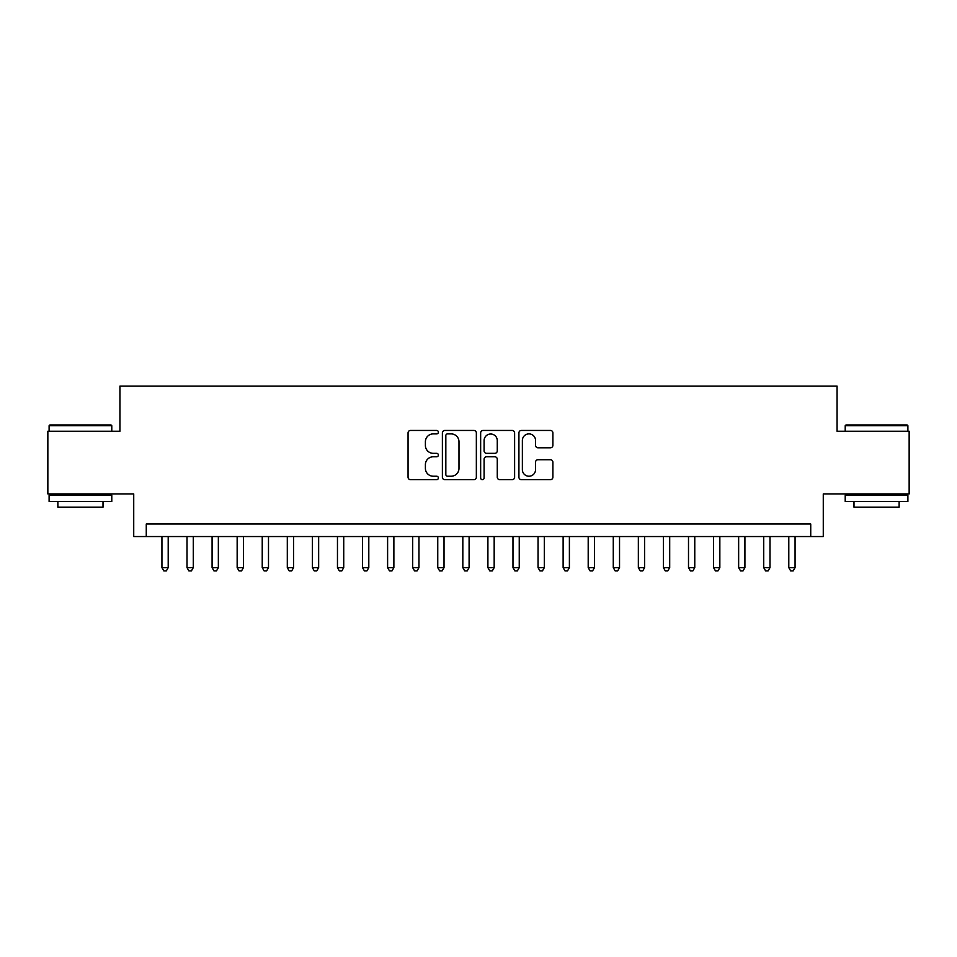 <?xml version="1.0" encoding="UTF-8"?>
<svg xmlns="http://www.w3.org/2000/svg" width="957" height="957" viewBox="0 0 957 957"><rect width="100%" height="100%" fill="white"/><g stroke="black" fill="none" stroke-linecap="round" stroke-linejoin="round"><path stroke-width="1.44" d="M438.378 432.169A1.723 1.723 0 0 0 436.655 430.447L410.505 430.447A2.464 2.464 0 0 0 408.053 432.899L408.053 477.208A2.464 2.464 0 0 0 410.505 479.672L436.655 479.672A1.723 1.723 0 0 0 438.378 477.95A1.723 1.723 0 0 0 436.655 476.227L433.27 476.227A7.871 7.871 0 0 1 425.398 468.344L425.398 464.659A7.871 7.871 0 0 1 433.27 456.776L436.655 456.776A1.723 1.723 0 0 0 438.378 455.053A1.723 1.723 0 0 0 436.655 453.331L433.27 453.331A7.871 7.871 0 0 1 425.398 445.46L425.398 441.763A7.871 7.871 0 0 1 433.27 433.892L436.655 433.892A1.723 1.723 0 0 0 438.378 432.169M550.431 447.792A2.464 2.464 0 0 0 552.895 445.328L552.895 432.899A2.464 2.464 0 0 0 550.431 430.447L521.386 430.447A2.464 2.464 0 0 0 518.921 432.899L518.921 477.208A2.464 2.464 0 0 0 521.386 479.672L550.431 479.672A2.464 2.464 0 0 0 552.895 477.208L552.895 462.195A2.464 2.464 0 0 0 550.431 459.731L538.001 459.731A2.464 2.464 0 0 0 535.537 462.195L535.537 469.636A6.579 6.579 0 0 1 528.958 476.227A6.579 6.579 0 0 1 522.366 469.636L522.366 440.471A6.579 6.579 0 0 1 528.958 433.892A6.579 6.579 0 0 1 535.537 440.471L535.537 445.328A2.464 2.464 0 0 0 538.001 447.792L550.431 447.792M810.735 536.542L823.271 536.542L823.271 493.92L909.15 493.92L909.15 431.236L837.064 431.236L837.064 386.102L119.936 386.102L119.936 431.236L47.85 431.236L47.85 493.92L133.729 493.92L133.729 536.542L810.735 536.542L810.735 524.005L146.265 524.005L146.265 536.542M476.347 432.899A2.464 2.464 0 0 0 473.882 430.447L444.838 430.447A2.464 2.464 0 0 0 442.385 432.899L442.385 477.208A2.464 2.464 0 0 0 444.838 479.672L473.882 479.672A2.464 2.464 0 0 0 476.347 477.208L476.347 432.899M483.118 430.447L512.162 430.447A2.464 2.464 0 0 1 514.615 432.899L514.615 477.208A2.464 2.464 0 0 1 512.162 479.672L499.733 479.672A2.464 2.464 0 0 1 497.269 477.208L497.269 459.24A2.464 2.464 0 0 0 494.805 456.776L486.563 456.776A2.464 2.464 0 0 0 484.098 459.24L484.098 477.95A1.723 1.723 0 0 1 482.376 479.672A1.723 1.723 0 0 1 480.653 477.95L480.653 432.899A2.464 2.464 0 0 1 483.118 430.447M447.553 433.892A1.723 1.723 0 0 0 445.83 435.614L445.83 474.505A1.723 1.723 0 0 0 447.553 476.227L451.118 476.227A7.871 7.871 0 0 0 458.989 468.344L458.989 441.763A7.871 7.871 0 0 0 451.118 433.892L447.553 433.892M497.269 440.591A6.579 6.579 0 0 0 490.678 434.011A6.579 6.579 0 0 0 484.098 440.591L484.098 450.867A2.464 2.464 0 0 0 486.563 453.331L494.805 453.331A2.464 2.464 0 0 0 497.269 450.867L497.269 440.591M161.936 536.542L161.936 567.645L168.205 567.645L168.205 536.542M168.205 567.645L166.327 570.898L163.814 570.898L161.936 567.645M49.86 424.968L111.036 424.968L111.79 425.721L49.106 425.721L49.86 424.968M80.448 501.444L49.106 501.444L49.106 495.176L111.79 495.176L111.79 501.444L80.448 501.444M103.009 501.444L103.009 507.21L57.875 507.21L57.875 501.444M845.964 424.968L907.14 424.968L907.894 425.721L845.21 425.721L845.964 424.968M876.552 501.444L845.21 501.444L845.21 495.176L907.894 495.176L907.894 501.444L876.552 501.444M899.125 501.444L899.125 507.21L853.991 507.21L853.991 501.444M187.01 536.542L187.01 567.645L193.278 567.645L193.278 536.542M193.278 567.645L191.4 570.898L188.888 570.898L187.01 567.645M212.083 536.542L212.083 567.645L218.352 567.645L218.352 536.542M218.352 567.645L216.473 570.898L213.961 570.898L212.083 567.645M237.157 536.542L237.157 567.645L243.425 567.645L243.425 536.542M243.425 567.645L241.547 570.898L239.047 570.898L237.157 567.645M262.23 536.542L262.23 567.645L268.498 567.645L268.498 536.542M268.498 567.645L266.62 570.898L264.12 570.898L262.23 567.645M287.303 536.542L287.303 567.645L293.572 567.645L293.572 536.542M293.572 567.645L291.694 570.898L289.193 570.898L287.303 567.645M312.389 536.542L312.389 567.645L318.657 567.645L318.657 536.542M318.657 567.645L316.767 570.898L314.267 570.898L312.389 567.645M337.462 536.542L337.462 567.645L343.73 567.645L343.73 536.542M343.73 567.645L341.84 570.898L339.34 570.898L337.462 567.645M362.536 536.542L362.536 567.645L368.804 567.645L368.804 536.542M368.804 567.645L366.914 570.898L364.414 570.898L362.536 567.645M387.609 536.542L387.609 567.645L393.877 567.645L393.877 536.542M393.877 567.645L391.999 570.898L389.487 570.898L387.609 567.645M412.682 536.542L412.682 567.645L418.951 567.645L418.951 536.542M418.951 567.645L417.073 570.898L414.56 570.898L412.682 567.645M437.756 536.542L437.756 567.645L444.024 567.645L444.024 536.542M444.024 567.645L442.146 570.898L439.634 570.898L437.756 567.645M462.829 536.542L462.829 567.645L469.097 567.645L469.097 536.542M469.097 567.645L467.219 570.898L464.707 570.898L462.829 567.645M487.903 536.542L487.903 567.645L494.171 567.645L494.171 536.542M494.171 567.645L492.293 570.898L489.781 570.898L487.903 567.645M512.976 536.542L512.976 567.645L519.244 567.645L519.244 536.542M519.244 567.645L517.366 570.898L514.854 570.898L512.976 567.645M538.049 536.542L538.049 567.645L544.318 567.645L544.318 536.542M544.318 567.645L542.44 570.898L539.927 570.898L538.049 567.645M563.123 536.542L563.123 567.645L569.391 567.645L569.391 536.542M569.391 567.645L567.513 570.898L565.001 570.898L563.123 567.645M588.196 536.542L588.196 567.645L594.464 567.645L594.464 536.542M594.464 567.645L592.586 570.898L590.086 570.898L588.196 567.645M613.27 536.542L613.27 567.645L619.538 567.645L619.538 536.542M619.538 567.645L617.66 570.898L615.16 570.898L613.27 567.645M638.343 536.542L638.343 567.645L644.611 567.645L644.611 536.542M644.611 567.645L642.733 570.898L640.233 570.898L638.343 567.645M663.428 536.542L663.428 567.645L669.697 567.645L669.697 536.542M669.697 567.645L667.807 570.898L665.306 570.898L663.428 567.645M688.502 536.542L688.502 567.645L694.77 567.645L694.77 536.542M694.77 567.645L692.88 570.898L690.38 570.898L688.502 567.645M713.575 536.542L713.575 567.645L719.843 567.645L719.843 536.542M719.843 567.645L717.953 570.898L715.453 570.898L713.575 567.645M738.648 536.542L738.648 567.645L744.917 567.645L744.917 536.542M744.917 567.645L743.039 570.898L740.527 570.898L738.648 567.645M763.722 536.542L763.722 567.645L769.99 567.645L769.99 536.542M769.99 567.645L768.112 570.898L765.6 570.898L763.722 567.645M788.795 536.542L788.795 567.645L795.064 567.645L795.064 536.542M795.064 567.645L793.186 570.898L790.673 570.898L788.795 567.645M49.106 431.236L49.106 425.721M63.401 495.176L63.401 493.92M97.494 495.176L97.494 493.92M111.79 431.236L111.79 425.721M845.21 431.236L845.21 425.721M859.506 495.176L859.506 493.92M893.599 495.176L893.599 493.92M907.894 431.236L907.894 425.721"/></g></svg>
